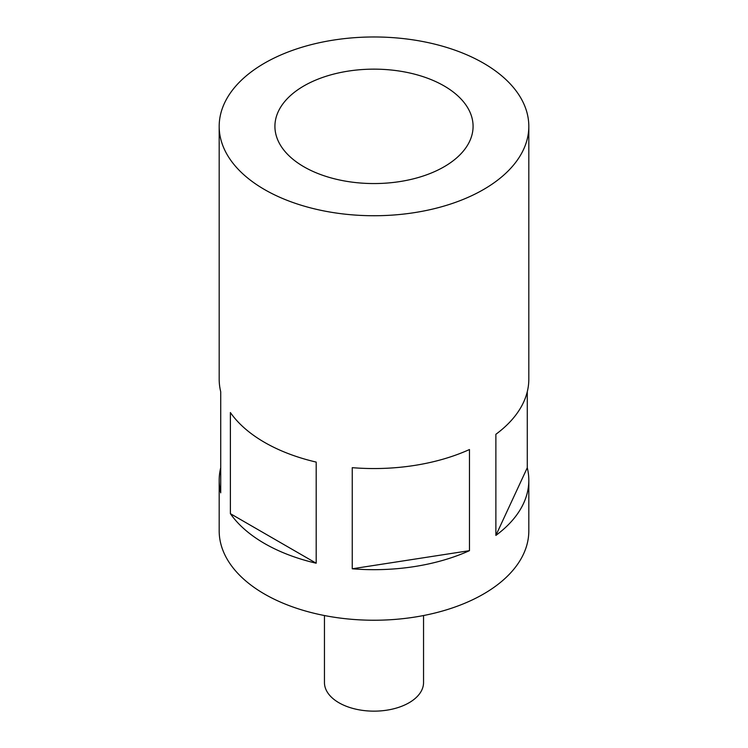 <?xml version="1.0" encoding="UTF-8"?>
<svg xmlns="http://www.w3.org/2000/svg" width="748" height="748" viewBox="0 0 748 748"><rect width="100%" height="100%" fill="white"/><g stroke="black" fill="none" stroke-linecap="round" stroke-linejoin="round"><path stroke-width="1.12" d="M324.454 615.539L324.454 682.55A49.546 28.602 0 0 0 338.966 702.774A49.546 28.602 0 0 0 392.962 708.973A49.546 28.602 0 0 0 423.546 682.55L423.546 615.539M444.06 85.898A99.082 57.203 0 0 0 336.086 73.5A99.082 57.203 0 0 0 274.918 126.356A99.082 57.203 0 0 0 303.94 166.804A99.082 57.203 0 0 0 411.914 179.202A99.082 57.203 0 0 0 473.082 126.356A99.082 57.203 0 0 0 444.06 85.898M528.817 126.356A154.817 89.386 0 0 0 483.47 63.15A154.817 89.386 0 0 0 314.758 43.777A154.817 89.386 0 0 0 219.183 126.356A154.817 89.386 0 0 0 264.53 189.553A154.817 89.386 0 0 0 433.242 208.935A154.817 89.386 0 0 0 528.817 126.356L528.817 379.171A154.817 89.386 0 0 1 495.877 434.289L495.877 535.418A154.817 89.386 0 0 0 528.817 480.291A154.817 89.386 0 0 0 527.284 467.743L527.284 391.718M352.252 568.789A154.817 89.386 0 0 0 469.473 550.659L469.473 449.529A154.817 89.386 0 0 1 352.252 467.668L352.252 568.789L469.473 550.659M220.716 467.743A154.817 89.386 0 0 0 219.183 480.291L219.183 530.856A154.817 89.386 0 0 0 264.53 594.062A154.817 89.386 0 0 0 433.242 613.435A154.817 89.386 0 0 0 528.817 530.856L528.817 480.291M230.384 513.67L230.384 412.541A154.817 89.386 0 0 0 264.53 442.367A154.817 89.386 0 0 0 316.189 462.086L316.189 563.216L230.384 513.67A154.817 89.386 0 0 0 264.53 543.497A154.817 89.386 0 0 0 316.189 563.216M219.183 480.291A154.817 89.386 0 0 0 220.716 492.848L220.716 391.718A154.817 89.386 0 0 1 219.183 379.171L219.183 126.356M527.284 467.743L495.877 535.418"/></g></svg>
